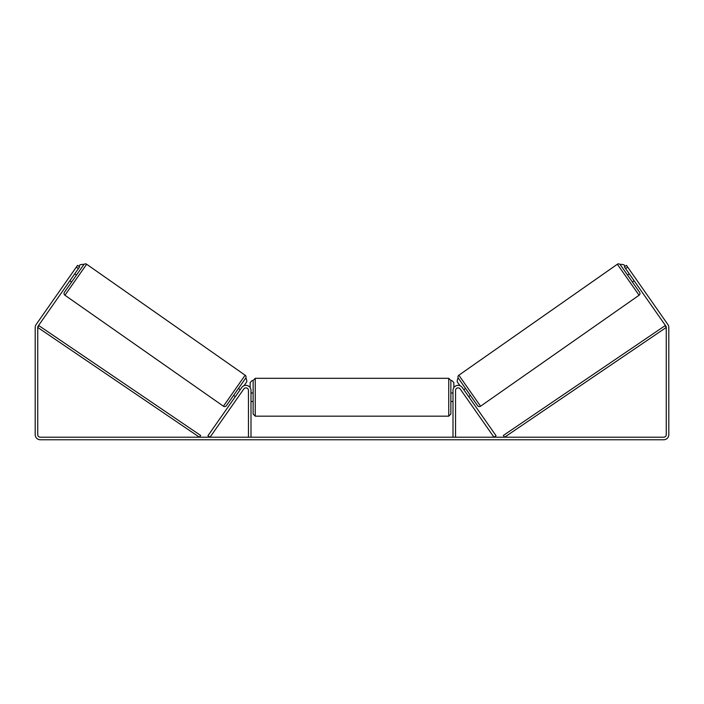 <?xml version="1.0" encoding="UTF-8"?>
<svg xmlns="http://www.w3.org/2000/svg" width="704" height="704" viewBox="0 0 704 704"><rect width="100%" height="100%" fill="white"/><g stroke="black" fill="none" stroke-linecap="round" stroke-linejoin="round"><path stroke-width="1.06" d="M207.944 435.741L241.727 387.508A5.104 5.104 0 0 1 251.002 390.43L251.002 437.21L248.459 437.21L248.459 390.43A2.552 2.552 0 0 0 243.813 388.969L210.038 437.21L207.944 435.741M496.056 435.741L462.273 387.508A5.104 5.104 0 0 0 452.998 390.43L452.998 437.21L455.541 437.21L455.541 390.43A2.552 2.552 0 0 1 460.187 388.969L493.962 437.21L496.056 435.741M480.568 406.217L458.858 375.214L617.355 264.238A2.13 2.13 0 0 1 620.312 264.766L639.584 292.283A2.13 2.13 0 0 1 639.065 295.24L480.568 406.217A2.13 2.13 0 0 1 477.611 405.698L458.339 378.18L457.644 378.664L457.125 381.63L459.958 385.686M458.858 375.214A2.13 2.13 0 0 0 458.339 378.18M627.51 275.035L629.253 273.821M632.386 282.005L634.128 280.782M629.948 274.815L633.433 279.787M463.795 389.673L465.538 388.45M468.67 396.642L470.413 395.419M464.49 390.667L467.975 395.648M78.408 268.594L76.314 267.133L77.537 265.39L79.622 266.851L38.21 325.996A2.552 2.552 0 0 0 37.752 327.457L37.752 434.658A2.552 2.552 0 0 0 40.304 437.21L663.696 437.21A2.552 2.552 0 0 0 666.248 434.658L666.248 327.457A2.552 2.552 0 0 0 665.79 325.996L624.378 266.851L626.463 265.39L627.686 267.133L625.592 268.594M76.314 267.133L36.124 324.535A5.104 5.104 0 0 0 35.2 327.457L35.2 434.658A5.104 5.104 0 0 0 40.304 439.762L663.696 439.762A5.104 5.104 0 0 0 668.8 434.658L668.8 327.457A5.104 5.104 0 0 0 667.876 324.535L627.686 267.133M223.432 406.217L245.142 375.214L86.645 264.238A2.13 2.13 0 0 0 83.688 264.766L64.416 292.283A2.13 2.13 0 0 0 64.935 295.24L223.432 406.217A2.13 2.13 0 0 0 226.389 405.698L245.661 378.18L246.356 378.664L246.875 381.63L244.042 385.686M245.142 375.214A2.13 2.13 0 0 1 245.661 378.18M76.49 275.035L74.747 273.821M74.052 274.815L70.567 279.787M71.614 282.005L69.872 280.782M240.205 389.673L238.462 388.45M235.33 396.642L233.587 395.419M239.51 390.667L236.025 395.648M253.132 397.232L253.132 380.442L255.262 378.312L255.262 416.161L253.132 414.031L253.132 397.232M448.738 378.312L450.868 380.442L450.868 414.031L448.738 416.161L448.738 378.312L255.262 378.312M452.998 400.277L452.998 394.196M251.002 394.196L251.002 400.277M78.927 266.367L80.027 264.801L82.993 264.273L83.688 264.766M250.158 387.614L250.158 382.562L252.278 380.442M451.722 380.442L453.842 382.562L453.842 387.614M625.073 266.367L623.973 264.801L621.007 264.273L620.312 264.766M37.752 327.457L199.443 437.21L200.64 435.45L38.949 325.697L37.752 327.457M666.248 327.457L504.557 437.21L503.36 435.45L665.051 325.697L666.248 327.457M617.355 264.238L639.065 295.24M86.645 264.238L64.935 295.24M450.868 392.982L452.998 392.982M452.998 401.491L450.868 401.491M448.738 416.161L255.262 416.161M253.132 392.982L251.002 392.982M253.132 401.491L251.002 401.491"/></g></svg>
